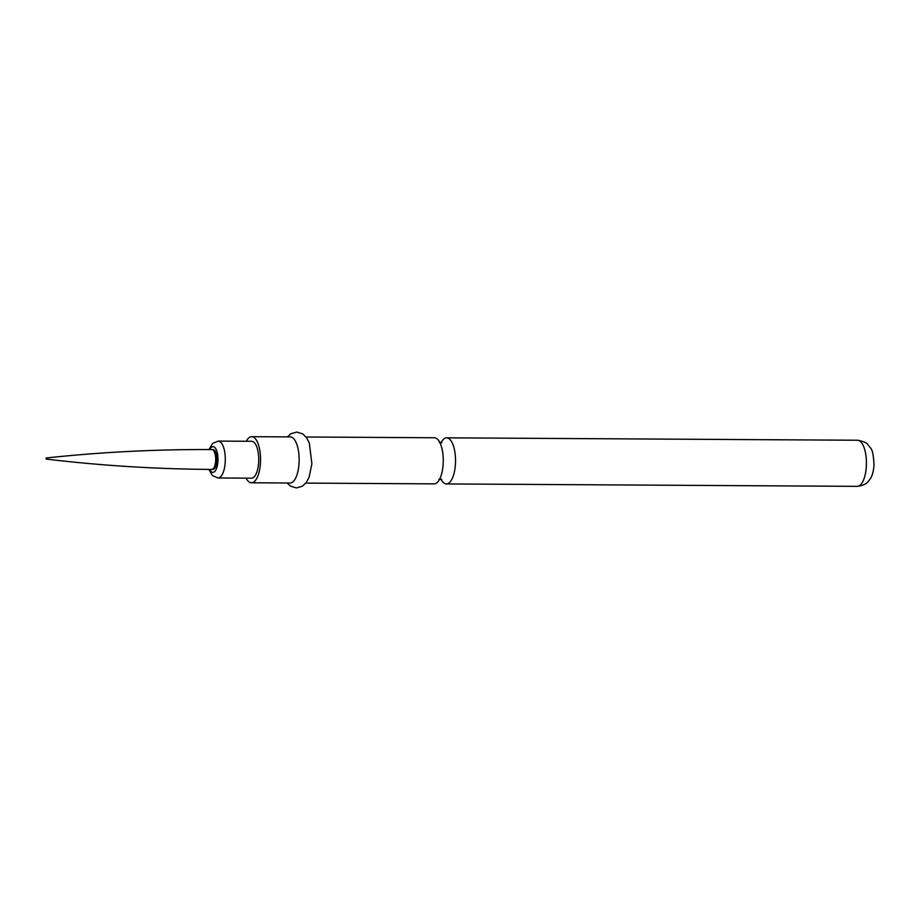 <?xml version="1.0" encoding="UTF-8"?>
<svg xmlns="http://www.w3.org/2000/svg" width="920" height="920" viewBox="0 0 920 920"><rect width="100%" height="100%" fill="white"/><g stroke="black" fill="none" stroke-linecap="round" stroke-linejoin="round"><path stroke-width="1.38" d="M46.195 459.08C101.142 465.647 156.331 469.085 211.772 469.418A9.925 3.875 -89.7 0 0 215.636 461.092A9.925 3.875 -89.7 0 0 211.887 449.581C156.446 449.259 101.223 452.053 46.207 457.976L46.195 459.08L46.149 457.999M211.887 449.581L213.037 449.592A9.925 3.875 90.3 0 1 216.786 461.092A9.925 3.875 90.3 0 1 212.922 469.43L211.772 469.418M218.017 477.974L251.459 478.181A18.446 7.199 -89.7 0 0 258.658 462.679A18.446 7.199 -89.7 0 0 251.677 441.289L218.224 441.094A18.446 7.199 90.3 0 1 225.204 462.484A18.446 7.199 90.3 0 1 218.017 477.974L212.416 475.582L208.886 469.395M246.065 478.147A23.057 8.993 -89.7 0 0 251.424 482.781A23.057 8.993 -89.7 0 0 260.429 463.416A23.057 8.993 -89.7 0 0 251.7 436.678A23.057 8.993 -89.7 0 0 246.272 441.266M251.424 482.781L290.018 483.011A23.057 8.993 -89.7 0 0 299.011 463.645A23.057 8.993 -89.7 0 0 290.294 436.908L251.7 436.678M306.049 437L434.401 437.759A23.057 8.993 90.3 0 1 435.815 438.058A23.057 8.993 90.3 0 1 443.129 464.496A23.057 8.993 90.3 0 1 434.125 483.862L305.785 483.103M440.921 479.078A23.057 8.993 -89.7 0 0 444.981 483.632A23.057 8.993 -89.7 0 0 446.395 483.931A23.057 8.993 -89.7 0 0 455.4 464.565A23.057 8.993 -89.7 0 0 448.086 438.127A23.057 8.993 -89.7 0 0 446.671 437.828A23.057 8.993 -89.7 0 0 441.14 442.623M209.725 469.407A12.857 5.014 -89.7 0 0 214.682 471.546A12.857 5.014 -89.7 0 0 217.913 461.564A12.857 5.014 -89.7 0 0 215.533 448.373A12.857 5.014 -89.7 0 0 209.84 449.569M857.567 440.243C863.569 441.393 867.031 442.899 867.974 444.762L870.228 447.637C872.413 449.431 873.666 455.492 874 465.83C873.39 471.891 872.079 476.296 870.078 479.055C868.296 481.102 867.353 484.989 857.29 486.346A23.057 8.993 -89.7 0 0 866.283 466.98A23.057 8.993 -89.7 0 0 857.567 440.243L446.671 437.828M287.396 436.897L290.777 433.815L296.792 432.055L302.657 433.86L306.624 437.77L309.339 443.06L311.891 463.784L309.062 477.284L306.417 482.264L302.404 486.174L296.378 487.945L290.513 486.139L287.12 483M441.473 442.865L441.945 442.301L439.403 442.474M438.851 479.389L441.669 479.343M857.29 486.346L446.395 483.931M209.001 449.569L212.577 443.44L218.224 441.094"/></g></svg>
